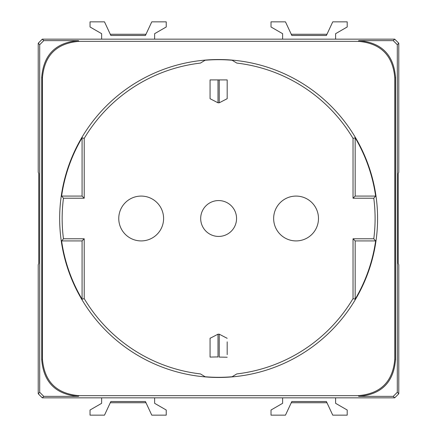 <?xml version="1.0" encoding="UTF-8"?>
<svg xmlns="http://www.w3.org/2000/svg" width="437" height="437" viewBox="0 0 437 437"><rect width="100%" height="100%" fill="white"/><g stroke="black" fill="none" stroke-linecap="round" stroke-linejoin="round"><path stroke-width="0.66" d="M84.21 198.218L84.21 138.392A156.473 156.473 0 0 1 200.436 63.086L205.133 60.251A158.822 158.822 0 0 1 232.113 60.251L236.81 63.086A156.473 156.473 0 0 1 353.03 138.392L353.03 198.218L373.777 198.218A156.473 156.473 0 0 1 373.777 238.782L353.03 238.782L353.03 298.608A156.473 156.473 0 0 1 236.81 373.914L232.113 376.749A158.822 158.822 0 0 1 205.133 376.749L200.436 373.914A156.473 156.473 0 0 1 84.21 298.608L84.21 238.782L63.469 238.782A156.473 156.473 0 0 1 63.469 198.218L84.21 198.218L82.08 196.082L82.08 137.802A158.609 158.609 0 0 0 61.606 196.082L82.08 196.082M118.76 218.5A22.418 22.418 0 0 0 141.178 240.918A22.418 22.418 0 0 0 163.596 218.5A22.418 22.418 0 0 0 141.178 196.082A22.418 22.418 0 0 0 118.76 218.5M236.559 218.5A17.933 17.933 0 0 1 218.62 236.433A17.933 17.933 0 0 1 200.687 218.5A17.933 17.933 0 0 1 218.62 200.567A17.933 17.933 0 0 1 236.559 218.5M318.486 218.5A22.418 22.418 0 0 1 296.067 240.918A22.418 22.418 0 0 1 273.649 218.5A22.418 22.418 0 0 1 296.067 196.082A22.418 22.418 0 0 1 318.486 218.5M210.06 82.364L210.06 79.916L227.18 79.916L227.18 82.364M210.06 354.636L210.06 357.084L218.036 356.909M227.18 341.838L227.18 354.636M63.469 238.782L61.606 240.918L82.08 240.918L84.21 238.782M84.21 298.608L82.08 299.198A158.609 158.609 0 0 1 61.606 240.918M353.03 298.608L355.166 299.198A158.609 158.609 0 0 0 375.64 240.918L355.166 240.918L353.03 238.782M373.777 238.782L375.64 240.918M377.584 218.5A158.964 158.964 0 0 1 218.62 377.464A158.964 158.964 0 0 1 59.661 218.5A158.964 158.964 0 0 1 218.62 59.536A158.964 158.964 0 0 1 377.584 218.5M373.777 198.218L375.64 196.082L355.166 196.082L353.03 198.218M353.03 138.392L355.166 137.802A158.609 158.609 0 0 1 375.64 196.082M84.21 138.392L82.08 137.802M63.469 198.218L61.606 196.082M42.438 78.005L42.438 358.996C44.29 381.577 56.515 393.797 79.097 395.654L358.149 395.654C380.731 393.797 392.95 381.577 394.808 358.996L394.808 78.005C392.95 55.423 380.731 43.203 358.149 41.346L79.097 41.346C56.515 43.203 44.29 55.423 42.438 78.005L41.723 77.294L41.723 359.706L42.438 358.996M41.723 77.294C43.58 54.712 55.799 42.493 78.387 40.636L43.771 40.636L39.701 44.711L39.701 392.289L43.771 396.364L42.296 397.845L394.704 397.845L398.779 393.77L398.779 264.762L398.211 263.336L398.211 173.664L398.779 172.238L398.779 43.23L397.299 44.711L397.299 392.289L393.229 396.364L358.859 396.364C381.446 394.507 393.666 382.288 395.518 359.706L395.518 77.294L394.808 78.005M43.771 396.364L78.387 396.364C55.799 394.507 43.58 382.288 41.723 359.706M398.779 43.23L394.704 39.155L42.296 39.155L38.221 43.23L38.221 172.238L38.789 173.664L38.789 263.336L38.221 264.762L38.221 393.77L42.296 397.845M394.704 39.155L393.229 40.636L358.859 40.636C381.446 42.493 393.666 54.712 395.518 77.294M42.826 397.845L77.704 397.845M359.296 397.845L394.174 397.845M393.229 40.636L397.299 44.711M394.174 39.155L359.296 39.155M77.704 39.155L42.826 39.155M38.751 173.565L38.751 263.435M101.641 397.845L101.641 403.318L90.038 410.015L90.038 415.15L104.492 415.15L110.856 401.51L110.282 402.734L145.985 402.734L145.417 401.51L151.776 415.15L166.229 415.15L166.229 410.015L154.627 403.318L154.627 397.845M145.417 401.51L110.856 401.51M335.605 397.845L335.605 403.318L347.202 410.015L347.202 415.15L332.748 415.15L326.39 401.51L326.963 402.734L291.255 402.734L291.829 401.51L285.465 415.15L271.016 415.15L271.016 410.015L282.613 403.318L282.613 397.845M291.829 401.51L326.39 401.51M398.249 263.435L398.249 173.565M335.605 39.155L335.605 33.682L347.202 26.985L347.202 21.85L332.748 21.85L326.39 35.49L326.963 34.266L291.255 34.266L291.829 35.49L285.465 21.85L271.016 21.85L271.016 26.985L282.613 33.682L282.613 39.155M291.829 35.49L326.39 35.49M101.641 39.155L101.641 33.682L90.038 26.985L90.038 21.85L104.492 21.85L110.856 35.49L110.282 34.266L145.985 34.266L145.417 35.49L151.776 21.85L166.229 21.85L166.229 26.985L154.627 33.682L154.627 39.155M145.417 35.49L110.856 35.49M355.166 137.802L355.166 196.082M82.08 299.198L82.08 240.918M355.166 299.198L355.166 240.918M210.06 79.916L210.06 98.718M210.06 95.162L210.06 98.664M227.18 95.162L227.18 98.664M227.18 79.916L227.18 98.718M218.008 357.084L218.008 334.212L219.237 334.212L219.237 357.084L227.18 357.237M210.06 357.084L210.06 338.282M210.06 341.838L210.06 338.336A9.783 9.783 0 0 1 210.284 338.036A9.783 9.783 0 0 0 210.06 338.336A9.783 9.783 0 0 1 210.284 338.036M39.701 392.289L38.221 393.77M78.387 396.364L79.097 395.654M358.859 396.364L358.149 395.654M394.704 397.845L393.229 396.364M395.518 359.706L394.808 358.996M358.859 40.636L358.149 41.346M42.296 39.155L43.771 40.636M78.387 40.636L79.097 41.346M38.221 43.23L39.701 44.711M398.779 393.77L397.299 392.289M218.008 79.916L218.008 102.788L219.237 102.788L219.237 79.916M218.008 102.799L210.077 98.707M227.169 98.707L219.237 102.799M219.237 334.19L227.164 338.309M210.088 338.298L218.008 334.19"/></g></svg>
